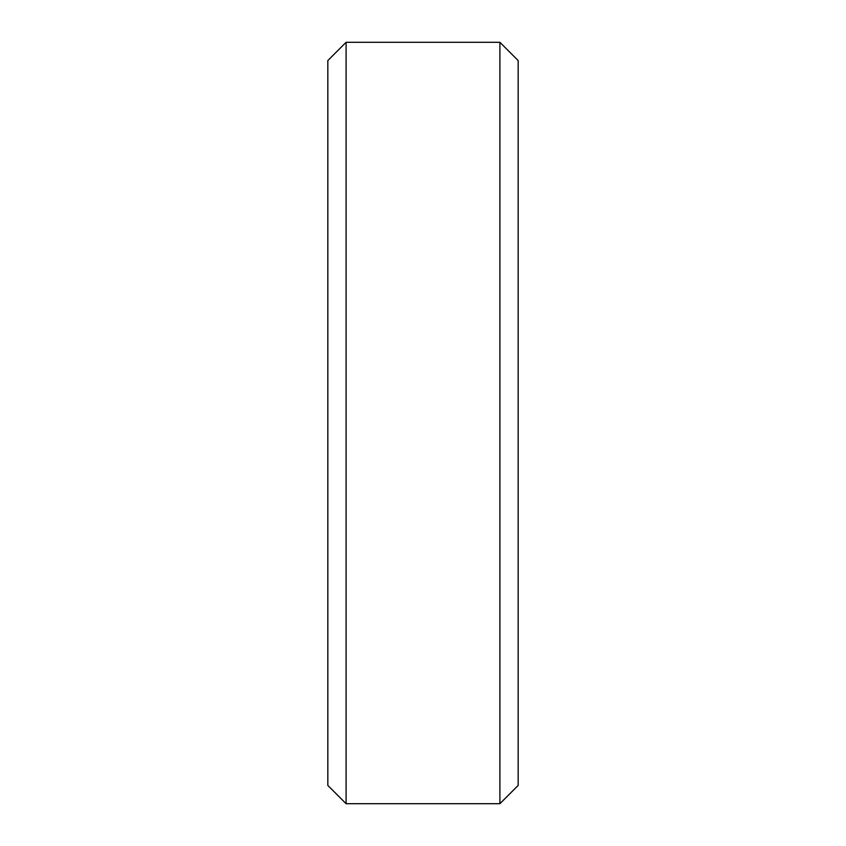 <?xml version="1.0" encoding="UTF-8"?>
<svg xmlns="http://www.w3.org/2000/svg" width="846" height="846" viewBox="0 0 846 846"><rect width="100%" height="100%" fill="white"/><g stroke="black" fill="none" stroke-linecap="round" stroke-linejoin="round"><path stroke-width="1.27" d="M327.825 60.574L346.099 42.3L327.825 60.574L327.825 785.426L346.099 803.7L327.825 785.426M346.099 42.3L499.901 42.3L346.099 42.3L346.099 803.7L499.901 803.7L518.175 785.426L499.901 803.7L346.099 803.7M499.901 42.3L518.175 60.574L499.901 42.3L499.901 803.7M518.175 60.574L518.175 785.426"/></g></svg>
